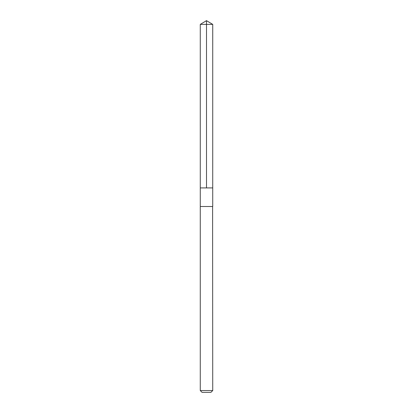 <?xml version="1.0" encoding="UTF-8"?>
<svg xmlns="http://www.w3.org/2000/svg" width="413" height="413" viewBox="0 0 413 413"><rect width="100%" height="100%" fill="white"/><g stroke="black" fill="none" stroke-linecap="round" stroke-linejoin="round"><path stroke-width="0.62" d="M200.279 187.915L212.721 187.915L212.726 24.393L200.274 24.393L200.279 187.915L212.721 187.915L212.721 206.5L200.279 206.5L200.279 187.915M212.602 206.5L200.274 206.5L200.274 390.553L212.726 390.553L212.602 206.5M212.726 390.553L210.929 392.35L202.071 392.35L200.274 390.553M200.274 24.393L206.5 20.65L206.5 187.915M206.5 20.65L212.726 24.393"/></g></svg>
